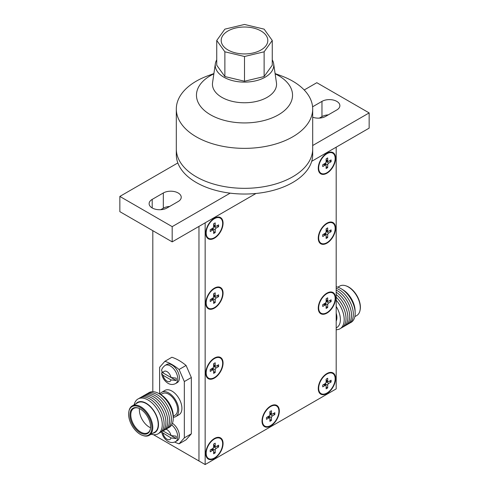 <?xml version="1.0" encoding="UTF-8"?>
<svg xmlns="http://www.w3.org/2000/svg" width="489" height="489" viewBox="0 0 489 489"><rect width="100%" height="100%" fill="white"/><g stroke="black" fill="none" stroke-linecap="round" stroke-linejoin="round"><path stroke-width="0.73" d="M326.915 393.052A11.644 6.724 -60 0 1 318.681 388.315A11.644 6.724 -60 0 1 326.915 374.036A11.644 6.724 -60 0 1 326.927 374.024A11.644 6.724 -60 0 1 335.148 378.798A11.644 6.724 -60 0 1 326.915 393.052M325.637 385.326L325.637 384.012L327.697 385.204A1.479 0.856 -60 0 1 328.749 383.388L331.102 382.031L331.102 380.216L328.749 381.579A1.479 0.856 -60 0 1 328.009 381.652A1.479 0.856 -60 0 1 327.697 380.974L327.697 378.254L326.132 379.158L326.132 381.878A1.479 0.856 -60 0 1 325.081 383.694L322.728 385.051L322.728 386.866L325.081 385.503A1.479 0.856 -60 0 1 325.821 385.43A1.479 0.856 -60 0 1 326.132 386.108L326.132 388.828L327.697 387.924L327.697 385.204M324.5 384.672L325.436 383.896A1.479 0.856 -60 0 1 325.54 383.309M326.132 387.019L327.697 387.924M329.531 381.127L331.102 382.031M326.029 382.465A1.479 0.856 -60 0 1 326.481 382.08L327.819 381.548M328.749 383.388L326.689 382.202L326.689 380.888M324.299 384.55L325.436 383.896M326.481 382.08L326.481 380.772M326.915 312.642A11.65 6.724 -60 0 1 318.675 307.893A11.65 6.724 -60 0 1 326.915 293.614A11.65 6.724 -60 0 1 326.921 293.614A11.65 6.724 -60 0 1 335.154 298.376A11.65 6.724 -60 0 1 326.915 312.642M326.029 302.049A1.479 0.856 -60 0 1 326.481 301.67L326.689 300.472M328.749 302.978L331.102 301.615L331.102 299.806L328.749 301.163A1.479 0.856 -60 0 1 328.009 301.236A1.479 0.856 -60 0 1 327.697 300.558L327.697 297.838L326.132 298.748L326.132 301.468A1.479 0.856 -60 0 1 325.081 303.278L322.728 304.641L322.728 306.45L325.081 305.093A1.479 0.856 -60 0 1 325.821 305.02A1.479 0.856 -60 0 1 326.132 305.698L326.132 308.418L327.697 307.508L327.697 304.788A1.479 0.856 -60 0 1 328.749 302.978L326.689 301.786L327.819 301.132M325.637 304.91L325.637 303.602L327.697 304.788M324.5 304.256L325.436 303.48A1.479 0.856 -60 0 1 325.54 302.899M326.132 306.603L327.697 307.508M329.531 300.711L331.102 301.615M326.481 301.67L326.481 300.356M324.299 304.14L325.436 303.48M326.915 242.697A11.65 6.724 -60 0 1 318.675 237.947A11.65 6.724 -60 0 1 326.915 223.669A11.65 6.724 -60 0 1 326.921 223.662A11.65 6.724 -60 0 1 335.154 228.43A11.65 6.724 -60 0 1 326.915 242.697M326.029 232.104A1.479 0.856 -60 0 1 326.481 231.725L326.689 230.527M328.749 233.033L331.102 231.67L331.102 229.861L328.749 231.218A1.479 0.856 -60 0 1 328.009 231.291A1.479 0.856 -60 0 1 327.697 230.612L327.697 227.892L326.132 228.803L326.132 231.523A1.479 0.856 -60 0 1 325.081 233.332L322.728 234.696L322.728 236.505L325.081 235.148A1.479 0.856 -60 0 1 325.821 235.075A1.479 0.856 -60 0 1 326.132 235.753L326.132 238.467L327.697 237.562L327.697 234.842A1.479 0.856 -60 0 1 328.749 233.033L326.689 231.841L327.819 231.187M325.637 234.964L325.637 233.656L327.697 234.842M324.5 234.31L325.436 233.534A1.479 0.856 -60 0 1 325.54 232.953M326.132 236.658L327.697 237.562M329.531 230.765L331.102 231.67M326.481 231.725L326.481 230.411M324.299 234.194L325.436 233.534M326.915 172.751A11.65 6.724 -60 0 1 318.675 168.002A11.65 6.724 -60 0 1 326.915 153.723A11.65 6.724 -60 0 1 326.921 153.717A11.65 6.724 -60 0 1 335.154 158.485A11.65 6.724 -60 0 1 326.915 172.751M326.029 162.159A1.479 0.856 -60 0 1 326.481 161.78L326.689 160.581M328.749 163.088L331.102 161.725L331.102 159.915L328.749 161.272A1.479 0.856 -60 0 1 328.009 161.346A1.479 0.856 -60 0 1 327.697 160.667L327.697 157.947L326.132 158.858L326.132 161.572A1.479 0.856 -60 0 1 325.081 163.387L322.728 164.744L322.728 166.56L325.081 165.203A1.479 0.856 -60 0 1 325.821 165.129A1.479 0.856 -60 0 1 326.132 165.802L326.132 168.522L327.697 167.617L327.697 164.897A1.479 0.856 -60 0 1 328.749 163.088L326.689 161.896L327.819 161.242M325.637 165.019L325.637 163.711L327.697 164.897M324.5 164.365L325.436 163.589A1.479 0.856 -60 0 1 325.54 163.008M326.132 166.712L327.697 167.617M329.531 160.82L331.102 161.725M326.481 161.78L326.481 160.465M324.299 164.243L325.436 163.589M214.42 438.981A11.644 6.724 120 0 0 206.187 453.26A11.644 6.724 120 0 0 214.42 457.997A11.644 6.724 120 0 0 222.654 443.743A11.644 6.724 120 0 0 214.433 438.975A11.644 6.724 120 0 0 214.42 438.981L211.774 440.503M213.039 448.26A1.479 0.856 120 0 0 212.935 448.847L213.143 450.277M215.203 450.155L215.203 452.875L213.632 453.78L213.632 451.06A1.479 0.856 120 0 0 213.326 450.381A1.479 0.856 120 0 0 212.587 450.455L210.233 451.818L210.233 450.002L212.587 448.639A1.479 0.856 120 0 0 213.632 446.83L213.632 444.11L215.203 443.205L215.203 445.925A1.479 0.856 120 0 0 215.508 446.598A1.479 0.856 120 0 0 216.248 446.524L218.607 445.167L218.607 446.983L216.248 448.34A1.479 0.856 120 0 0 215.203 450.155L213.143 448.963L212.006 449.617M215.325 446.494L214.188 447.148L216.248 448.34M214.188 445.84L213.986 447.032A1.479 0.856 120 0 0 213.528 447.411M213.632 451.964L215.203 452.875M217.037 446.072L218.607 446.983M212.935 448.847L211.798 449.501M213.986 445.717L213.986 447.032M214.42 358.565A11.65 6.724 120 0 0 206.181 372.844A11.65 6.724 120 0 0 214.42 377.587A11.65 6.724 120 0 0 222.654 363.327A11.65 6.724 120 0 0 214.427 358.559A11.65 6.724 120 0 0 214.42 358.565L211.78 360.087M213.039 367.844A1.479 0.856 120 0 0 212.935 368.431L213.143 369.861M215.203 369.739L215.203 372.459L213.632 373.364L213.632 370.644A1.479 0.856 120 0 0 213.326 369.965A1.479 0.856 120 0 0 212.587 370.039L210.233 371.402L210.233 369.586L212.587 368.229A1.479 0.856 120 0 0 213.632 366.414L213.632 363.694L215.203 362.789L215.203 365.509A1.479 0.856 120 0 0 215.508 366.188A1.479 0.856 120 0 0 216.248 366.114L218.607 364.751L218.607 366.567L216.248 367.924A1.479 0.856 120 0 0 215.203 369.739L213.143 368.547L212.006 369.207M215.325 366.078L214.188 366.738L216.248 367.924M214.188 365.424L213.986 366.616A1.479 0.856 120 0 0 213.528 367.001M213.632 371.554L215.203 372.459M217.037 365.662L218.607 366.567M212.935 368.431L211.798 369.085M213.986 365.307L213.986 366.616M214.42 288.62A11.65 6.724 120 0 0 206.181 302.899A11.65 6.724 120 0 0 214.42 307.642A11.65 6.724 120 0 0 222.654 293.382A11.65 6.724 120 0 0 214.427 288.614A11.65 6.724 120 0 0 214.42 288.62M213.039 297.899A1.479 0.856 120 0 0 212.935 298.486L213.143 299.916M215.203 299.794L215.203 302.514L213.632 303.418L213.632 300.698A1.479 0.856 120 0 0 213.326 300.02A1.479 0.856 120 0 0 212.587 300.093L210.233 301.456L210.233 299.641L212.587 298.284A1.479 0.856 120 0 0 213.632 296.468L213.632 293.748L215.203 292.844L215.203 295.564A1.479 0.856 120 0 0 215.508 296.242A1.479 0.856 120 0 0 216.248 296.169L218.607 294.806L218.607 296.621L216.248 297.978A1.479 0.856 120 0 0 215.203 299.794L213.143 298.602L212.006 299.262M215.325 296.132L214.188 296.792L216.248 297.978M214.188 295.478L213.986 296.67A1.479 0.856 120 0 0 213.528 297.055M213.632 301.603L215.203 302.514M217.037 295.717L218.607 296.621M212.935 298.486L211.798 299.14M213.986 295.362L213.986 296.67M214.42 218.675A11.65 6.724 120 0 0 206.181 232.947A11.65 6.724 120 0 0 214.42 237.697A11.65 6.724 120 0 0 222.654 223.436A11.65 6.724 120 0 0 214.427 218.669A11.65 6.724 120 0 0 214.42 218.675L211.78 220.197M213.039 227.953A1.479 0.856 120 0 0 212.935 228.54L213.143 229.971M215.203 229.848L215.203 232.568L213.632 233.473L213.632 230.753A1.479 0.856 120 0 0 213.326 230.074A1.479 0.856 120 0 0 212.587 230.148L210.233 231.511L210.233 229.696L212.587 228.339A1.479 0.856 120 0 0 213.632 226.523L213.632 223.803L215.203 222.898L215.203 225.618A1.479 0.856 120 0 0 215.508 226.297A1.479 0.856 120 0 0 216.248 226.224L218.607 224.861L218.607 226.676L216.248 228.033A1.479 0.856 120 0 0 215.203 229.848L213.143 228.656L212.006 229.31M215.325 226.187L214.188 226.847L216.248 228.033M214.188 225.533L213.986 226.725A1.479 0.856 120 0 0 213.528 227.11M213.632 231.658L215.203 232.568M217.037 225.765L218.607 226.676M212.935 228.54L211.798 229.194M213.986 225.411L213.986 226.725M270.668 425.534A11.657 6.73 -60 0 1 262.428 420.772A11.657 6.73 -60 0 1 270.668 406.5L270.668 406.5A11.657 6.73 -60 0 1 278.907 411.261A11.657 6.73 -60 0 1 270.668 425.534M268.027 408.022L270.668 406.5L268.027 408.022M269.775 414.941A1.479 0.856 -60 0 1 270.234 414.556L270.435 413.364M272.495 415.864L274.855 414.507L274.855 412.692L272.495 414.055A1.479 0.856 -60 0 1 271.756 414.128A1.479 0.856 -60 0 1 271.45 413.449L271.45 410.729L269.879 411.634L269.879 414.354A1.479 0.856 -60 0 1 268.834 416.17L266.481 417.527L266.481 419.342L268.834 417.979A1.479 0.856 -60 0 1 269.573 417.906A1.479 0.856 -60 0 1 269.879 418.584L269.879 421.304L271.45 420.399L271.45 417.679A1.479 0.856 -60 0 1 272.495 415.864L270.435 414.678L271.572 414.018M269.39 417.802L269.39 416.487L271.45 417.679M268.253 417.148L269.182 416.371A1.479 0.856 -60 0 1 269.286 415.784M269.879 419.489L271.45 420.399M273.284 413.602L274.855 414.507M270.234 414.556L270.234 413.248M268.051 417.025L269.182 416.371M325.185 294.61A6.993 4.04 120 0 0 324.8 294.659M326.915 293.137L326.915 293.137A12.237 7.066 120 0 0 318.26 308.125A12.237 7.066 120 0 0 326.915 313.119A12.237 7.066 120 0 0 335.57 298.131A12.237 7.066 120 0 0 326.915 293.137M325.185 224.665A6.993 4.04 120 0 0 324.8 224.714M326.915 223.192L326.915 223.192A12.237 7.066 120 0 0 318.26 238.18A12.237 7.066 120 0 0 326.915 243.174A12.237 7.066 120 0 0 335.57 228.186A12.237 7.066 120 0 0 326.915 223.192M325.185 154.72A6.993 4.04 120 0 0 324.8 154.768M326.915 153.246L326.915 153.246A12.237 7.066 120 0 0 318.26 168.234A12.237 7.066 120 0 0 326.915 173.228A12.237 7.066 120 0 0 335.57 158.24A12.237 7.066 120 0 0 326.915 153.246M212.691 219.671A6.993 4.04 120 0 0 212.299 219.72M214.42 218.192L214.42 218.192A12.237 7.066 120 0 0 205.765 233.18A12.237 7.066 120 0 0 214.42 238.18A12.237 7.066 120 0 0 223.07 223.192A12.237 7.066 120 0 0 214.42 218.192M212.691 289.616A6.993 4.04 120 0 0 212.299 289.665M214.42 288.137L214.42 288.137A12.237 7.066 120 0 0 205.765 303.125A12.237 7.066 120 0 0 214.42 308.125A12.237 7.066 120 0 0 223.07 293.137A12.237 7.066 120 0 0 214.42 288.137M212.691 359.562A6.993 4.04 120 0 0 212.299 359.611M214.42 358.082L214.42 358.082A12.237 7.066 120 0 0 205.765 373.07A12.237 7.066 120 0 0 214.42 378.07A12.237 7.066 120 0 0 223.07 363.082A12.237 7.066 120 0 0 214.42 358.082M212.697 439.972A6.993 4.04 120 0 0 212.299 440.027M214.42 438.499L214.42 438.499A12.237 7.066 120 0 0 205.765 453.486A12.237 7.066 120 0 0 214.42 458.48A12.237 7.066 120 0 0 223.07 443.492A12.237 7.066 120 0 0 214.42 438.499M269.207 407.49A6.993 4.04 120 0 0 268.547 407.551M270.668 406.023L270.668 406.023A12.237 7.066 120 0 0 262.012 421.011A12.237 7.066 120 0 0 270.668 426.011A12.237 7.066 120 0 0 279.323 411.023A12.237 7.066 120 0 0 270.668 406.023M325.191 375.026A6.993 4.04 120 0 0 324.8 375.075M326.915 373.547L326.915 373.547A12.237 7.066 120 0 0 318.26 388.541A12.237 7.066 120 0 0 326.915 393.535A12.237 7.066 120 0 0 335.57 378.547A12.237 7.066 120 0 0 326.915 373.547M275.099 73.57L281.169 75.807A68.185 39.364 180 0 1 292.715 81.156A68.185 39.364 180 0 1 312.685 108.992L312.685 154.671A68.185 39.364 180 0 1 230.172 193.155A68.185 39.364 180 0 1 196.285 182.507A68.185 39.364 180 0 1 177.837 162.941L119.848 196.425L119.848 211.651L172.183 241.866L255.998 193.473L205.148 222.831L205.148 464.55L336.188 388.896L336.188 147.177L311.707 161.309L369.152 128.142L369.152 112.916L316.817 82.702L304.207 89.982M205.148 464.55L198.968 460.98L198.968 226.401L198.968 460.98L153.436 434.697M318.522 385.943A6.993 4.04 120 0 0 318.675 386.31M262.275 418.419A6.993 4.04 120 0 0 262.428 418.773M206.028 450.889A6.993 4.04 120 0 0 206.181 451.255M206.028 370.479A6.993 4.04 120 0 0 206.181 370.839M206.028 300.533A6.993 4.04 120 0 0 206.181 300.894M206.028 230.582A6.993 4.04 120 0 0 206.181 230.949M318.522 165.637A6.993 4.04 120 0 0 318.675 165.997M318.522 235.582A6.993 4.04 120 0 0 318.675 235.942M318.522 305.527A6.993 4.04 120 0 0 318.675 305.888M312.685 108.992A68.185 39.364 180 0 1 270.594 145.361A68.185 39.364 180 0 1 196.285 136.828A68.185 39.364 180 0 1 176.315 108.992L176.315 148.962A68.185 39.364 180 0 0 196.285 176.798A68.185 39.364 180 0 0 270.594 185.331A68.185 39.364 180 0 0 312.685 148.962A68.185 39.364 180 0 1 270.594 185.331A68.185 39.364 180 0 1 196.285 176.798A68.185 39.364 180 0 1 176.315 148.962L176.315 154.671A68.185 39.364 180 0 0 177.837 162.941M312.685 117.213A10.489 6.057 0 0 0 325.68 116.37L336.805 109.946A10.489 6.057 0 0 0 339.879 105.661A10.489 6.057 0 0 0 333.4 100.068A10.489 6.057 0 0 0 321.97 101.382L312.575 106.804M152.195 207.959A10.489 6.057 0 0 0 167.03 207.959L178.155 201.541A10.489 6.057 0 0 0 181.23 197.256A10.489 6.057 0 0 0 174.75 191.664A10.489 6.057 0 0 0 163.32 192.972L152.195 199.396A10.489 6.057 0 0 0 149.121 203.681A10.489 6.057 0 0 0 152.195 207.959L152.195 199.396M328.278 114.866A10.489 6.057 0 0 0 321.97 116.608L319.366 118.106M169.634 206.462A10.489 6.057 0 0 0 163.32 208.198L160.722 209.702M119.848 196.425L172.183 226.639L172.183 241.866M312.685 145.52L369.152 112.916M172.183 226.639L230.172 193.155M278.467 75.581A48.032 27.732 180 0 1 278.467 114.805A48.032 27.732 180 0 1 210.533 114.805A48.032 27.732 180 0 1 213.864 73.833A48.032 27.732 180 0 0 210.533 114.805A48.032 27.732 180 0 0 278.467 114.805A48.032 27.732 180 0 0 278.467 75.581A48.032 27.732 180 0 0 275.136 73.833A48.032 27.732 180 0 1 278.467 75.581M176.315 108.992A68.185 39.364 180 0 1 207.831 75.807L213.901 73.57M177.22 382.636A10.489 6.057 -120 0 0 178.827 374.226A10.489 6.057 -120 0 0 171.975 364.983A10.489 6.057 -120 0 0 166.731 364.464L165.08 365.417A10.489 6.057 60 0 1 170.325 365.937A10.489 6.057 60 0 1 177.177 375.179A10.489 6.057 60 0 1 175.569 383.584L177.22 382.636M171.651 424.886A10.489 6.057 60 0 1 177.403 434.079A10.489 6.057 60 0 1 175.569 441.634L177.22 440.687A10.489 6.057 -120 0 0 178.907 432.557A10.489 6.057 -120 0 0 172.409 423.303M129.927 414.935A14.591 8.423 60 0 1 138.069 407.991A14.591 8.423 60 0 1 150.563 426.848A14.591 8.423 60 0 1 150.331 429.232A14.591 8.423 60 0 1 139.151 432.105A14.591 8.423 60 0 1 129.927 414.935M150.386 428.926A14.047 8.111 60 0 1 147.77 432.771A14.047 8.111 60 0 1 136.944 429.006A14.047 8.111 60 0 1 130.808 414.868A14.047 8.111 60 0 1 133.717 408.437A14.047 8.111 60 0 1 138.363 408.095M151.883 427.612A16.461 9.505 60 0 1 142.702 435.448A16.461 9.505 60 0 1 128.607 414.171A16.461 9.505 60 0 1 128.87 411.487A16.461 9.505 60 0 1 141.48 408.242A16.461 9.505 60 0 1 151.883 427.612M128.87 411.487L128.992 410.888A16.999 9.817 60 0 1 132.244 405.882A16.999 9.817 60 0 1 145.343 410.436A16.999 9.817 60 0 1 152.764 427.545A16.999 9.817 60 0 1 149.243 435.326A16.999 9.817 60 0 1 143.283 435.638L142.702 435.448M132.244 405.882L137.696 402.734A16.999 9.817 60 0 1 150.795 407.288A16.999 9.817 60 0 1 158.216 424.397A16.999 9.817 60 0 1 154.695 432.178L149.243 435.326M135.881 403.78A17.384 10.037 60 0 1 149.683 405.858A17.384 10.037 60 0 1 158.491 424.556A17.384 10.037 60 0 1 152.88 433.23M134.175 404.77A20.104 11.608 60 0 1 149.616 400.992A20.104 11.608 60 0 1 162.256 424.599A20.104 11.608 60 0 1 151.174 434.214M138.943 398.529A20.104 11.608 60 0 1 154.707 402.691A20.104 11.608 60 0 1 164.084 423.541A20.104 11.608 60 0 1 158.962 433.205M140.777 397.471A20.104 11.608 60 0 1 156.535 401.634A20.104 11.608 60 0 1 165.918 422.49A20.104 11.608 60 0 1 160.795 432.148M142.605 396.414A20.104 11.608 60 0 1 158.369 400.577A20.104 11.608 60 0 1 167.745 421.432A20.104 11.608 60 0 1 162.623 431.09M144.438 395.356A20.104 11.608 60 0 1 160.196 399.519A20.104 11.608 60 0 1 169.579 420.375A20.104 11.608 60 0 1 164.457 430.033M146.266 394.299A20.104 11.608 60 0 1 162.03 398.468A20.104 11.608 60 0 1 171.407 419.317A20.104 11.608 60 0 1 166.284 428.975M148.1 393.242A20.104 11.608 60 0 1 158.809 393.511A20.104 11.608 60 0 1 173.24 418.26A20.104 11.608 60 0 1 173.24 418.511A20.104 11.608 60 0 1 168.118 427.918M158.809 393.511L160.753 394.605A17.433 10.061 60 0 1 173.271 416.06A17.433 10.061 60 0 1 173.265 416.273L173.24 418.511M160.777 394.617L162.507 393.614A12.494 7.213 60 0 1 172.134 396.964A12.494 7.213 60 0 1 177.586 409.537A12.494 7.213 60 0 1 175.001 415.253L173.265 416.255M159.897 394.122A14.047 8.111 60 0 1 161.731 392.27L164.952 390.405A14.047 8.111 60 0 1 175.777 394.171A14.047 8.111 60 0 1 181.908 408.309A14.047 8.111 60 0 1 178.998 414.739L175.777 416.604A14.047 8.111 60 0 1 173.253 417.258M161.731 392.27A14.047 8.111 60 0 1 172.556 396.029A14.047 8.111 60 0 1 178.687 410.173A14.047 8.111 60 0 1 175.777 416.604M150.533 427.747A14.047 8.111 60 0 1 139.377 409.923A14.047 8.111 60 0 1 139.451 408.559M186.077 365.454A46.62 26.919 60 0 0 178.98 360.466A46.62 26.919 60 0 0 171.89 357.257L164.879 361.304A46.62 26.919 60 0 1 171.975 364.507A46.62 26.919 60 0 1 179.072 369.495L186.077 365.454L191.34 377.514L191.34 433.816L186.077 439.8L179.072 443.841A46.62 26.919 60 0 1 174.671 442.068M337.826 287.19L339.757 286.077A16.999 9.817 60 0 1 345.717 285.765L346.298 285.955A16.461 9.505 60 0 1 360.393 307.233A16.461 9.505 60 0 1 360.13 309.922L360.008 310.515A16.999 9.817 60 0 1 356.756 315.521L354.825 316.64M345.717 285.765A16.999 9.817 60 0 1 360.277 307.74A16.999 9.817 60 0 1 360.008 310.515M336.188 286.792A20.104 11.608 60 0 1 341.597 288.981L343.351 290.081A17.384 10.037 60 0 1 355.087 310.405L355.161 312.477A20.104 11.608 60 0 1 355.179 313.217A20.104 11.608 60 0 1 350.057 322.881M341.597 288.981A20.104 11.608 60 0 1 355.161 312.477M336.188 288.308A20.104 11.608 60 0 1 353.345 314.274A20.104 11.608 60 0 1 348.223 323.932M336.188 290.118A20.104 11.608 60 0 1 351.518 315.332A20.104 11.608 60 0 1 346.395 324.989M336.188 292.202A20.104 11.608 60 0 1 349.684 316.389A20.104 11.608 60 0 1 344.562 326.047M336.188 294.561A20.104 11.608 60 0 1 347.856 317.447A20.104 11.608 60 0 1 342.734 327.104M336.188 297.208A20.104 11.608 60 0 1 346.023 318.504A20.104 11.608 60 0 1 340.9 328.162M336.188 300.173A20.104 11.608 60 0 1 344.195 319.561A20.104 11.608 60 0 1 336.188 329.702M336.188 306.456A17.433 10.061 60 0 1 340.381 319.58A17.433 10.061 60 0 1 336.188 327.85M336.188 313.162A12.494 7.213 60 0 1 336.89 317.563A12.494 7.213 60 0 1 336.188 321.145M165.08 365.417C162.733 367.318 161.59 369.091 161.645 370.735L163.039 372.911L171.022 377.52L176.193 378.125A10.147 5.862 60 0 1 176.193 380.503L171.022 379.898L163.039 375.289L161.639 373.547L161.987 372.306A10.147 5.862 60 0 1 161.951 371.952M163.057 430.907A5.825 3.362 -120 0 0 163.039 430.962L171.022 435.571L176.193 436.176A10.147 5.862 60 0 1 176.193 438.554L171.022 437.948L161.914 432.325M152.812 230.686L152.812 391.701M191.34 377.514L184.335 381.561L184.335 437.863L191.34 433.816M159.616 393.963L159.616 367.288L164.879 361.304M179.072 443.841L184.335 437.863M184.335 381.561L179.072 369.495M176.193 380.503L161.987 372.306M176.193 438.554L162.996 430.937M272.257 59.86A29.267 16.895 180 0 1 273.663 63.79A29.267 16.895 180 0 1 256.835 80.538A29.267 16.895 180 0 1 223.809 77.164A29.267 16.895 180 0 1 215.337 63.79A29.267 16.895 180 0 1 216.743 59.86M273.663 63.79L276.438 82.684A32.054 18.503 180 0 1 258.009 101.034A32.054 18.503 180 0 1 221.835 97.335A32.054 18.503 180 0 1 212.562 82.684L215.337 63.79M260.985 30.96A23.313 13.46 0 0 0 235.582 28.038A23.313 13.46 0 0 0 221.187 40.471A23.313 13.46 0 0 0 228.015 49.988A23.313 13.46 0 0 0 253.418 52.91A23.313 13.46 0 0 0 267.813 40.471A23.313 13.46 0 0 0 260.985 30.96A23.313 13.46 0 0 0 235.582 28.038A23.313 13.46 0 0 0 221.187 40.471A23.313 13.46 0 0 0 228.015 49.988A23.313 13.46 0 0 0 253.418 52.91A23.313 13.46 0 0 0 267.813 40.471A23.313 13.46 0 0 0 260.985 30.96M264.127 51.803L272.257 40.471L264.127 29.144L244.5 24.45L224.873 29.144L216.743 40.471L224.873 51.803L244.5 56.498L264.127 51.803L264.127 76.547L272.257 65.214L272.257 40.471M216.743 40.471L216.743 65.214L224.873 76.547L244.5 81.241L244.5 56.498M244.5 81.241L264.127 76.547M224.873 76.547L224.873 51.803M323.51 384.599L325.081 385.503M326.132 380.069L327.697 380.974M323.51 304.189L325.081 305.093M326.132 299.653L327.697 300.558M323.51 234.237L325.081 235.148M326.132 229.708L327.697 230.612M323.51 164.292L325.081 165.203M326.132 159.762L327.697 160.667M213.632 445.014L215.203 445.925M211.016 449.55L212.587 450.455M213.632 364.605L215.203 365.509M211.016 369.134L212.587 370.039M213.632 294.659L215.203 295.564M211.016 299.189L212.587 300.093M213.632 224.708L215.203 225.618M211.016 229.243L212.587 230.148M267.263 417.074L268.834 417.979M269.879 412.545L271.45 413.449M163.32 208.198L163.32 192.972M321.97 116.608L321.97 101.382M171.022 377.52A5.825 3.362 -120 0 0 167.03 371.646A5.825 3.362 -120 0 0 163.039 372.911M163.039 375.289A5.825 3.362 -120 0 0 167.03 381.163A5.825 3.362 -120 0 0 171.022 379.898M171.022 435.571A5.825 3.362 -120 0 0 167.03 429.697A5.825 3.362 -120 0 0 165.942 429.238M163.039 433.34A5.825 3.362 -120 0 0 167.03 439.214A5.825 3.362 -120 0 0 171.022 437.948M318.675 385.246L318.681 388.315M324.268 375.558L326.927 374.024M323.944 384.348L325.821 385.43M326.132 380.57L328.009 381.652M318.675 304.836L318.675 307.893M324.274 295.136L326.921 293.614M323.944 303.938L325.821 305.02M326.132 300.154L328.009 301.236M318.675 234.891L318.675 237.947M324.274 225.191L326.921 223.662M323.944 233.986L325.821 235.075M326.132 230.209L328.009 231.291M318.675 164.946L318.675 168.002M324.274 155.245L326.921 153.717M323.944 164.041L325.821 165.129M326.132 160.264L328.009 161.346M206.181 450.192L206.187 453.26M213.632 445.516L215.508 446.598M211.45 449.299L213.326 450.381M206.181 369.782L206.181 372.844M213.632 365.106L215.508 366.188M211.45 368.883L213.326 369.965M206.181 299.836L206.181 302.899M211.78 290.142L214.427 288.614M213.632 295.154L215.508 296.242M211.45 298.938L213.326 300.02M206.181 229.891L206.181 232.947M213.632 225.209L215.508 226.297M211.45 228.993L213.326 230.074M262.428 417.728L262.428 420.772M267.697 416.824L269.573 417.906M269.879 413.04L271.756 414.128M175.569 383.584C172.972 384.855 170.447 384.757 167.996 383.297C164.481 381.035 162.366 377.783 161.639 373.547M175.569 441.634C172.972 442.906 170.447 442.808 167.996 441.347C164.481 439.085 162.366 435.833 161.639 431.598"/></g></svg>
